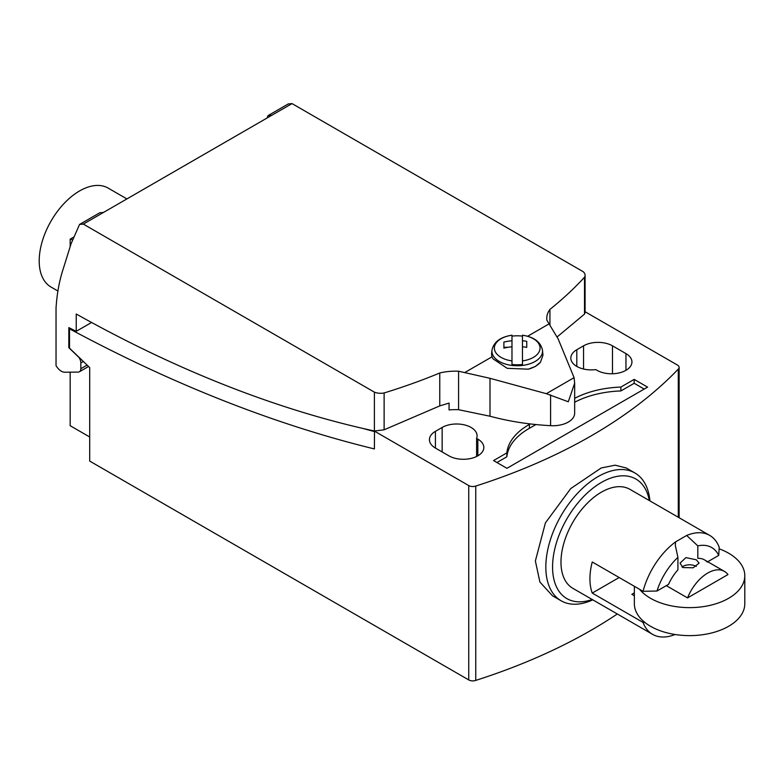 <?xml version="1.0" encoding="UTF-8"?>
<svg xmlns="http://www.w3.org/2000/svg" width="784" height="784" viewBox="0 0 784 784"><rect width="100%" height="100%" fill="white"/><g stroke="black" fill="none" stroke-linecap="round" stroke-linejoin="round"><path stroke-width="1.18" d="M61.338 371.214A10.604 6.125 -120 0 0 64.239 372.214L77.998 372.096A6.968 4.018 -120 0 0 79.4 371.773A6.968 4.018 -120 0 0 80.84 368.715L80.84 362.963A6.762 3.9 -120 0 0 78.88 357.357L68.825 347.684L68.825 327.604L76.234 331.328L76.234 314.012A1489.639 860.048 -120 0 0 374.389 431.014L384.121 429.799L439.765 405.896L449.065 403.084L449.065 409.934A40.543 23.412 180 0 1 458.581 409.709L458.581 371.224A40.543 23.412 0 0 0 439.765 372.988A483.718 279.271 180 0 1 384.121 392.951A10.79 6.233 180 0 1 374.389 392.147L83.31 224.097L79.566 224.43L71.089 243.716L63.269 268.736A227.37 131.271 -120 0 0 56.036 308.034L56.036 365.618A10.604 6.125 -120 0 0 61.338 371.214M292.03 103.596L271.832 115.258L268.079 115.591L288.277 103.929L292.03 103.596L583.1 271.646A10.76 6.213 180 0 1 585.089 275.243A10.76 6.213 180 0 1 584.501 277.262A483.718 279.271 180 0 1 549.927 309.396A40.327 23.285 0 0 0 546.762 318.431A40.327 23.285 0 0 0 546.889 320.244L558.169 338.953M558.169 338.962L574.094 377.653L546.33 393.686L490 378.309L458.581 371.224M522.458 347.273L522.458 340.746A47.314 38.632 0 0 1 526.74 341.305L526.74 347.351A47.314 38.632 180 0 0 522.458 346.793L522.458 360.905A22.844 13.191 180 0 0 540.068 348.067A22.844 13.191 180 0 0 522.458 335.229L522.458 335.189C534.08 337.002 540.754 342.01 542.479 350.232L542.959 355.221L540.499 362.159L535.462 366.412L528.338 369.176L507.189 368.313L492.881 358.719L492.029 356.808A25.627 14.798 180 0 1 491.597 354.103A25.627 14.798 180 0 1 491.646 353.192L491.96 350.232C493.685 342.01 500.359 337.002 511.981 335.189L511.981 347.273M511.981 336.13A25.098 14.494 180 0 1 517.215 335.807A25.098 14.494 180 0 1 522.458 336.13M522.458 360.454L522.458 364.972M522.458 364.472A25.098 14.494 180 0 1 517.215 364.785A25.098 14.494 180 0 1 511.981 364.472M540.499 362.159A25.794 14.896 180 0 1 528.338 369.176M595.771 369.607A20.472 11.819 180 0 1 576.808 366.432A20.472 11.819 180 0 1 570.811 358.072A20.472 11.819 180 0 1 576.808 349.713L583.541 345.832A20.472 11.819 180 0 1 612.49 345.832L625.955 353.604A20.472 11.819 180 0 1 631.943 361.963A20.472 11.819 180 0 1 619.311 372.88A20.472 11.819 180 0 1 597.006 370.313L595.771 369.607M476.594 438.403L477.838 439.118A20.472 11.819 180 0 1 483.826 447.478A20.472 11.819 180 0 1 471.194 458.395A20.472 11.819 180 0 1 448.879 455.827L435.414 448.056A20.472 11.819 180 0 1 429.426 439.697A20.472 11.819 180 0 1 435.414 431.347L442.147 427.456A20.472 11.819 180 0 1 471.096 427.456A20.472 11.819 180 0 1 477.093 435.816A20.472 11.819 180 0 1 476.594 438.403L476.594 456.484M126.91 198.92L108.163 188.101A57.124 32.987 120 0 0 64.141 203.409A57.124 32.987 120 0 0 39.2 260.896A57.124 32.987 120 0 0 51.029 287.052L57.918 291.021M649.926 500.888A73.794 42.601 120 0 0 634.903 472.977A73.794 42.601 120 0 0 578.043 492.744A73.794 42.601 120 0 0 545.831 567.008A73.794 42.601 120 0 0 561.119 600.779A73.794 42.601 120 0 0 592.802 599.838M649.319 500.535A69.031 39.857 120 0 0 596.761 485.374A69.031 39.857 120 0 0 552.563 567.008A69.031 39.857 120 0 0 592.185 599.486M707.727 561.746L718.722 555.395L719.222 547.33A57.124 32.987 120 0 0 709.696 535.394L629.944 489.343A57.124 32.987 120 0 0 585.922 504.651A57.124 32.987 120 0 0 560.981 562.148A57.124 32.987 120 0 0 572.81 588.294L652.572 634.344A57.124 32.987 120 0 0 675.044 634.501M644.771 622.378L643.047 622.408L592.243 593.076A57.124 32.987 -60 0 1 589.931 578.857A57.124 32.987 -60 0 1 592.243 561.981L643.047 591.312L657.012 591.018L668.527 584.374A33.33 19.237 -60 0 1 677.915 569.841L677.915 557.365A47.608 27.489 120 0 0 657.012 591.018M677.915 557.365L675.298 545.36L675.592 541.862A57.124 32.987 120 0 0 643.047 591.312M675.592 541.862L686.676 535.462L697.819 545.88L697.819 558.345A33.33 19.237 -60 0 1 704.532 559.894A33.33 19.237 -60 0 1 707.207 562.04M709.696 535.394A57.124 32.987 120 0 0 686.676 535.462M561.119 600.779L552.524 595.82L539.902 582.051L535.374 560.962L545.419 522.879L570.752 488.559L601.181 467.989L615.136 465.177L626.318 468.009L634.903 472.977M634.354 595.742L631.865 594.301L634.354 592.861M718.722 555.395A47.608 27.489 120 0 0 697.819 545.88M592.243 593.076L619.174 577.524M643.047 622.408A57.124 32.987 120 0 0 652.572 634.344M511.981 335.229A22.844 13.191 180 0 0 494.371 348.067A22.844 13.191 180 0 0 511.981 360.905L511.981 346.793A47.314 38.632 180 0 0 503.887 348.125L503.887 342.079A47.314 38.632 0 0 1 511.981 340.746M503.887 348.125L503.887 347.273L508.15 347.273M522.458 335.229L522.458 340.746M511.981 364.972L511.981 360.473M557.052 337.002L584.501 314.11L585.089 312.62L585.089 275.243M584.501 314.11L584.501 277.262M549.927 325.125L549.927 309.396M374.389 431.014L374.389 392.147M574.094 377.653L574.662 383.18L568.292 401.761L546.33 393.686M458.581 409.709L490 416.226A182.466 105.34 0 0 0 550.584 425.673L550.584 394.842M550.584 425.673A21.736 12.554 0 0 0 574.662 413.197L574.662 383.18M439.765 405.896L439.765 372.988M384.121 429.799L384.121 392.951M268.079 115.591L267.001 118.041M271.832 115.258L83.31 224.097M490 416.226L490 378.309M79.566 224.43L99.764 212.768L103.517 212.435M87.112 365.099L80.84 368.715M69.502 347.292L68.825 347.684M91.571 322.469L76.234 331.328M72.775 239.875L70.168 239.13L74.098 236.856M89.699 436.982L70.168 425.712L70.168 372.351M70.168 246.646L70.168 239.13M362.943 428.456A1770.38 1022.13 -120 0 0 374.389 431.553M574.662 402.231A75.029 43.316 0 0 1 620.879 390.951L620.879 387.071L634.178 379.387L647.574 387.12L506.944 468.313L493.548 460.58L506.846 452.907A75.029 43.316 180 0 1 529.396 424.418L530.239 423.928M535.893 424.556L529.396 428.309A75.029 43.316 0 0 0 506.846 456.788L496.919 462.521M506.846 456.788L506.846 452.907M529.396 428.309L529.396 424.418M574.662 398.341A75.029 43.316 180 0 1 620.879 387.071M620.879 390.951L634.178 383.278L634.178 379.387M634.178 383.278L644.203 389.07M374.507 431.024L374.389 448.928A1770.38 1022.13 60 0 1 69.502 328.8L69.502 348.145L89.699 367.588L89.699 461.08L468.744 679.924A5.713 3.303 0 0 0 475.761 680.404A518.871 299.566 0 0 0 617.312 613.99M585.089 311.738L677.454 365.07A5.713 3.303 180 0 1 679.13 367.402A5.713 3.303 180 0 1 678.287 369.117A518.871 299.566 180 0 1 475.761 486.051A5.713 3.303 180 0 1 468.744 485.57L374.389 431.092M70.286 328.339L69.502 328.8M678.287 517.264L678.287 369.117M475.761 680.404L475.761 486.051M696.31 559.776L699.093 563.098L693.213 567.783L682.844 567.557L680.051 563.098L685.941 557.62L696.31 559.776M639.607 589.323A55.223 31.879 0 0 0 650.524 598.29A55.223 31.879 0 0 0 710.706 605.209A55.223 31.879 0 0 0 744.8 575.75L744.8 603.739A55.223 31.879 180 0 1 710.706 633.198A55.223 31.879 180 0 1 650.524 626.279A55.223 31.879 180 0 1 634.354 603.739L634.354 586.285M744.8 575.75A55.223 31.879 0 0 0 728.63 553.2A55.223 31.879 0 0 0 719.144 548.82M687.548 597.908L727.964 574.574A33.33 19.237 120 0 0 724.416 571.379A33.33 19.237 120 0 0 687.548 597.908L666.312 585.648M682.002 566.979A9.526 5.498 180 0 1 696.31 566.42M549.123 323.841L527.622 336.258M542.479 350.232A25.304 14.612 180 0 1 542.528 351.134A25.304 14.612 180 0 1 517.215 365.746A25.304 14.612 180 0 1 491.911 351.134A25.304 14.612 180 0 1 491.96 350.232M435.414 431.347L435.414 448.056M442.147 427.456L442.147 451.947M477.838 439.118L477.838 455.827M612.49 373.762L612.49 345.832M583.541 369.009L583.541 345.832M625.955 370.313L625.955 353.604M576.808 366.432L576.808 349.713M492.029 356.808L464.814 372.518M83.378 361.502L80.84 362.963M468.744 679.924L468.744 485.57M88.553 366.491L79.4 371.773M679.13 517.744L679.13 367.402M704.532 559.894L724.416 571.379"/></g></svg>
